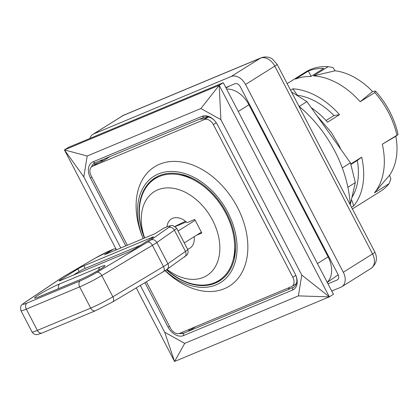 <?xml version="1.0" encoding="UTF-8"?>
<svg xmlns="http://www.w3.org/2000/svg" width="419" height="419" viewBox="0 0 419 419"><rect width="100%" height="100%" fill="white"/><g stroke="black" fill="none" stroke-linecap="round" stroke-linejoin="round"><path stroke-width="0.63" d="M350.85 164.505L357.318 160.446A63.772 44.377 57.9 0 1 351.892 197.517M297.008 95.417L297.307 95.228A63.772 44.377 57.9 0 1 333.948 115.555L326.034 120.52M233.268 259.377A57.194 39.8 -122.1 0 0 235.551 247.236M192.232 178.195A57.194 39.8 -122.1 0 0 180.311 174.964M221.049 279.934A60.797 42.309 57.9 0 1 218.215 281.301A60.797 42.309 57.9 0 1 215.748 282.207M152.134 180.809A60.797 42.309 57.9 0 1 156.486 177.022M186.314 221.955L175.299 226.553M311.128 76.321L308.368 71.015A70.408 48.997 57.9 0 1 323.678 68.449L310.814 76.52A70.408 48.997 -122.1 0 0 295.505 79.086L308.368 71.015M290.608 90.242L292.897 88.802L297.307 95.228M333.948 115.555L339.542 114.675L327.553 122.196A70.408 48.997 -122.1 0 0 326.81 121.363A70.408 48.997 -122.1 0 0 311.17 107.615M292.897 88.802A70.408 48.997 57.9 0 1 339.542 114.675M350.729 164.033L361.665 157.172L357.318 160.446M351.441 199.449L353.804 205.802L351.515 207.243M361.665 157.172A70.408 48.997 57.9 0 1 353.804 205.802M166.935 226.82A17.299 12.041 57.9 0 1 171.376 218.964A17.299 12.041 57.9 0 1 187.057 222.636L194.751 219.425L195.191 220.274L178.075 231.01M185.533 221.3A15.498 1.278 -27.5 0 0 175.095 226.396M195.191 220.274L201.827 233.022L196.453 235.263M184.271 242.91L201.382 232.168M166.065 227.218A14.419 1.189 152.5 0 1 168.464 227.611L150.908 239.961A14.419 1.189 152.5 0 1 147.577 242.082L96.978 272.303A14.419 1.189 152.5 0 1 80.364 280.793L27.02 303.068A14.419 1.189 152.5 0 1 25.213 302.272L61.268 278.127A14.419 1.189 152.5 0 1 64.924 275.864L95.197 258.204A14.419 1.189 152.5 0 1 110.888 250.258L113.303 249.253L104.53 254.752L154.878 233.729L163.651 228.229L166.065 227.218A4.808 3.431 -112.7 0 1 166.427 227.035L164.012 228.041A4.808 3.431 67.3 0 0 163.651 228.229M113.303 249.253A4.808 3.431 -112.7 0 1 113.659 249.064A4.808 3.431 -112.7 0 1 116.76 249.645M83.821 265.856L152.197 237.306A4.808 0.398 152.5 0 1 153.537 236.918A4.808 0.398 152.5 0 1 152.385 237.84L134.839 248.844A4.808 0.398 152.5 0 1 128.811 251.976L60.436 280.526A4.808 0.398 152.5 0 1 59.095 280.913A4.808 0.398 152.5 0 1 60.252 279.992L77.793 268.988A4.808 0.398 152.5 0 1 83.821 265.856L85.151 268.406A4.808 0.398 -27.5 0 0 79.118 271.533L73.445 275.094M140.517 245.283L85.151 268.406M194.191 236.683A17.299 12.041 57.9 0 1 189.765 248.273A17.299 12.041 57.9 0 1 187.571 249.253M144.665 237.997A49.5 34.447 57.9 0 1 174.278 188.456A49.5 34.447 57.9 0 1 219.682 252.191A49.5 34.447 57.9 0 1 166.992 269.344M144.592 238.023A60.074 41.806 57.9 0 1 144.335 237.358A60.074 41.806 57.9 0 1 163.541 175.084A60.074 41.806 57.9 0 1 227.239 216.146A60.074 41.806 57.9 0 1 214.648 282.689A60.074 41.806 57.9 0 1 166.568 269.642M127.324 245.235L91.101 175.65A8.171 5.688 57.9 0 1 92.039 166.521A8.171 5.688 57.9 0 1 92.625 166.223L204.32 119.577A8.171 5.688 57.9 0 1 213.365 124.595L292.85 277.284A8.171 5.688 57.9 0 1 291.907 286.413A8.171 5.688 57.9 0 1 291.325 286.711L179.625 333.356A8.171 5.688 57.9 0 1 170.585 328.339L146.367 281.819M144.435 238.092A60.797 42.309 57.9 0 1 154.988 177.902A60.797 42.309 57.9 0 1 159.32 175.661A60.797 42.309 57.9 0 1 224.935 209.919A60.797 42.309 57.9 0 1 219.608 280.903A60.797 42.309 57.9 0 1 166.406 269.752M143.178 238.615L142.518 236.981A70.408 48.997 57.9 0 1 159.576 164.227A70.408 48.997 57.9 0 1 232.157 198.376A70.408 48.997 57.9 0 1 236.374 280.316A70.408 48.997 57.9 0 1 165.049 270.637M143.183 238.615A62.719 43.644 57.9 0 1 158.434 173.958A62.719 43.644 57.9 0 1 222.594 203.634A62.719 43.644 57.9 0 1 227.695 276.42A62.719 43.644 57.9 0 1 165.201 270.538M94.301 163.206L93.956 163.787L94.851 164.232L103.629 160.566L99.738 160.865L199.502 119.211L203.393 118.907L208.159 116.922M109.946 156.606L103.629 160.566M291.509 91.965L306.928 101.644L299.239 106.463M306.928 101.644L350.431 162.813L342.281 167.925M350.431 162.813L355.333 182.574L347.88 187.251M355.333 182.574L350.221 204.755A105.735 73.582 -122.1 0 0 298.915 106.19M225.81 87.54L234.949 83.727A4.808 3.347 57.9 0 1 240.27 86.675L338.023 274.455A4.808 3.347 57.9 0 1 337.468 279.824A4.808 3.347 57.9 0 1 337.122 280.002L327.988 283.82M89.933 138.406A12.979 9.029 57.9 0 1 92.892 134.342A12.979 9.029 57.9 0 1 93.819 133.865L231.188 76.504A12.979 9.029 57.9 0 1 245.55 84.47L343.302 272.25A12.979 9.029 57.9 0 1 341.81 286.748A12.979 9.029 57.9 0 1 340.883 287.225L331.743 291.043M316.994 115.801L331.199 132.315L338.657 144.717L340.982 149.531M335.148 70.774L313.538 75.855L328.156 66.684L332.906 67.506L335.148 70.774A64.28 44.733 57.9 0 1 372.57 91.531L375.414 91.085A67.632 47.069 57.9 0 1 398.05 134.572L395.84 136.238A64.28 44.733 57.9 0 1 389.534 175.252L390.885 178.892L389.062 183.684L374.445 192.855L389.534 175.252M289.503 287.476L288.188 289.571L188.424 331.23L189.739 329.135M195.804 326.6L188.424 331.23L183.763 333.178L182.443 333.335L181.846 332.424M91.51 166.924A12.015 8.359 57.9 0 1 94.217 163.258A12.015 8.359 57.9 0 1 95.076 162.813L99.738 160.865M293.761 287.146L288.188 289.571M199.502 119.211L204.163 117.262A12.015 8.359 57.9 0 1 214.827 120.892M144.948 282.668L168.05 327.05A13.937 9.7 -122.1 0 0 183.475 335.609L292.567 290.058A13.937 9.7 -122.1 0 0 295.94 275.655A13.937 9.7 -122.1 0 0 295.165 273.974L217.54 124.852A13.937 9.7 -122.1 0 0 214.659 120.709A13.937 9.7 -122.1 0 0 202.11 116.299L93.023 161.849A13.937 9.7 -122.1 0 0 90.42 177.934L125.794 245.874M292.85 277.284L295.84 275.409A12.015 8.359 57.9 0 1 293.709 287.183A12.015 8.359 57.9 0 1 292.85 287.623L292.567 290.058M183.475 335.609L183.763 333.178A12.015 8.359 57.9 0 1 179.4 333.44M220.871 119.635L200.874 108.537L219.205 85.282L220.871 119.635L301.774 275.042L329.344 296.856L219.205 85.282L64.432 149.913L87.183 156.009L200.874 108.537M87.183 156.009L83.81 176.865L64.432 149.913L116.147 249.263M164.714 332.272L184.716 343.365L174.566 361.487L164.714 332.272L140.328 285.428M120.819 247.954L83.81 176.865M136.243 287.869L174.566 361.487L329.344 296.856L298.401 295.893L184.716 343.365M298.401 295.893L301.774 275.042M64.432 149.913L68.522 147.347L223.296 82.716L333.435 294.29L329.344 296.856M223.296 82.716L219.205 85.282M226.611 89.074A24.03 16.723 57.9 0 1 248.933 104.781L328.108 256.873A24.03 16.723 57.9 0 1 327.187 282.286M326.81 121.363L327.553 122.196M395.84 136.238L382.306 144.225L398.05 134.572M374.445 192.855A70.408 48.997 -122.1 0 0 382.306 144.225M375.414 91.085L374.801 92.557L360.183 101.728L372.57 91.531M360.183 101.728A70.408 48.997 -122.1 0 0 313.538 75.855M389.062 183.684A70.408 48.997 57.9 0 1 380.483 191.315L352.4 208.934M287.167 83.627L305.645 72.031A70.408 48.997 57.9 0 1 328.156 66.684M374.801 92.557A70.408 48.997 57.9 0 1 388.596 112.664A70.408 48.997 57.9 0 1 396.924 135.054M168.464 227.611A4.808 4.075 54.9 0 1 174.404 230.157A19.222 1.587 -27.5 0 0 176.556 228.093L172.67 225.459L170.376 225.642L166.427 227.035M150.908 239.961A4.808 4.075 54.9 0 1 156.842 242.507L174.404 230.157L185.46 251.395L167.899 263.75A19.222 1.587 152.5 0 1 163.457 266.578L112.863 296.799A19.222 1.587 152.5 0 1 90.708 308.117L37.364 330.392A19.222 1.587 152.5 0 1 32.006 331.932C34.175 335.247 37.343 334.655 37.747 334.482L42.141 332.995A4.808 3.431 -112.7 0 1 37.364 330.392L26.308 309.154L79.652 286.879A19.222 1.587 -27.5 0 0 101.801 275.555L152.401 245.335A19.222 1.587 -27.5 0 0 156.842 242.507L167.899 263.75A4.808 4.075 -125.1 0 1 166.94 269.38L163.31 271.701A4.808 2.771 -120.8 0 0 163.457 266.578L152.401 245.335A4.808 2.771 59.2 0 0 147.577 242.082M96.978 272.303A4.808 2.771 59.2 0 1 101.801 275.555L112.863 296.799A4.808 2.771 -120.8 0 1 112.711 301.921L95.485 310.72A4.808 3.431 -112.7 0 1 90.708 308.117L79.652 286.879A4.808 3.431 67.3 0 1 80.364 280.793M27.02 303.068A4.808 3.431 67.3 0 0 26.308 309.154A19.222 1.587 -27.5 0 1 20.95 310.694L32.006 331.932M25.213 302.272A4.808 3.839 -123.8 0 0 24.752 302.523C21.872 305.105 19.892 304.414 20.95 310.694M61.268 278.127A4.808 3.839 -123.8 0 0 60.802 278.378L24.752 302.523M64.924 275.864A4.808 2.414 -120.3 0 0 64.715 275.959L60.802 278.378M95.197 258.204A4.808 2.414 -120.3 0 0 94.987 258.303L64.715 275.959M110.888 250.258A4.808 3.431 -112.7 0 1 111.245 250.075L94.987 258.303M59.802 283.857A16.823 1.388 -27.5 0 0 38.695 294.819A16.823 1.388 -27.5 0 0 39.339 296.699L79.741 279.829A16.823 1.388 -27.5 0 0 100.853 268.867A16.823 1.388 -27.5 0 0 100.204 266.987L59.802 283.857A4.808 3.431 -112.7 0 0 58.576 288.628M39.339 296.699A4.808 3.431 -112.7 0 1 39.695 296.511L37.066 297.584M98.753 270.114A4.808 3.431 -112.7 0 1 100.204 266.987M103.132 267.359L103.393 267.044C102.503 268.265 87.063 276.917 80.102 279.641A4.808 3.431 67.3 0 0 79.741 279.829M112.46 302.041A4.808 2.771 -120.8 0 0 112.711 301.921L163.31 271.701A4.808 2.771 -120.8 0 1 163.059 271.826M184.501 257.03A4.808 4.075 -125.1 0 0 185.46 251.395A19.222 1.587 152.5 0 0 187.618 249.336C189.032 253.134 186.795 255.129 186.827 255.056L166.94 269.38M152.197 237.306L152.453 237.793M77.793 268.988L79.118 271.533M60.252 279.992L60.514 280.494M213.365 124.595L216.283 122.767M204.32 119.577L208.463 116.985M92.625 166.223L97.664 163.059M337.316 275.383L338.269 274.984M337.777 279.593L337.122 280.002M122.128 116A12.979 9.029 57.9 0 1 123.055 115.524A9.611 6.856 -112.7 0 1 123.773 115.152L92.892 134.342M374.848 252.065L277.095 64.285A9.611 0.791 152.5 0 1 274.785 66.129L372.538 253.909A12.979 9.029 57.9 0 1 371.045 268.406C376.55 263.865 377.823 258.418 374.848 252.065A9.611 0.791 152.5 0 1 372.538 253.909L343.302 272.25M277.095 64.285L272.47 59.074C271.507 58.267 267.181 55.68 261.147 57.791A9.611 6.856 67.3 0 0 260.424 58.162A12.979 9.029 57.9 0 1 274.785 66.129L245.55 84.47M93.819 133.865L123.055 115.524L260.424 58.162L231.188 76.504M317.445 263.567L328.679 256.512M238.27 111.47L249.504 104.42M202.11 116.299L204.163 117.262M93.023 161.849L95.076 162.813M90.42 177.934L91.892 177.169M169.517 326.291L168.05 327.05M229.507 85.995L226.024 87.953M111.245 250.075L113.659 249.064M80.102 279.641L39.695 296.511M42.141 332.995L95.485 310.72M176.556 228.093L187.618 249.336M92.039 166.521L97.36 163.185M291.907 286.413L296.39 283.6M261.147 57.791L123.773 115.152M371.045 268.406L341.81 286.748M338.18 274.78L327.249 282.406"/></g></svg>
